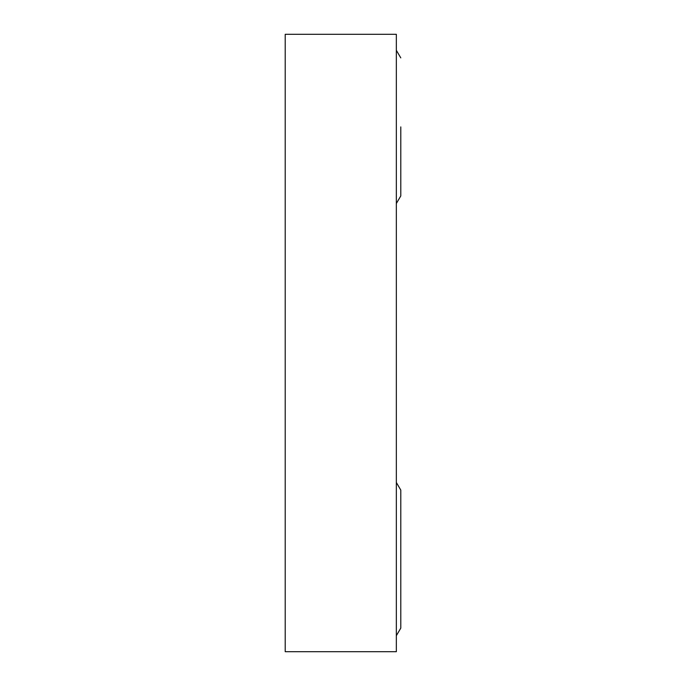 <?xml version="1.0" encoding="UTF-8"?>
<svg xmlns="http://www.w3.org/2000/svg" width="686" height="686" viewBox="0 0 686 686"><rect width="100%" height="100%" fill="white"/><g stroke="black" fill="none" stroke-linecap="round" stroke-linejoin="round"><path stroke-width="1.03" d="M285.213 34.3L285.213 651.7L396.345 651.7L396.345 34.3L285.213 34.3M396.345 635.673L400.787 628.119L400.787 490.061L396.345 482.507M396.345 203.493L400.787 195.939L396.345 203.493M396.345 50.327L400.787 57.881L396.345 50.327M400.787 126.91L400.787 195.939L400.787 126.91"/></g></svg>
